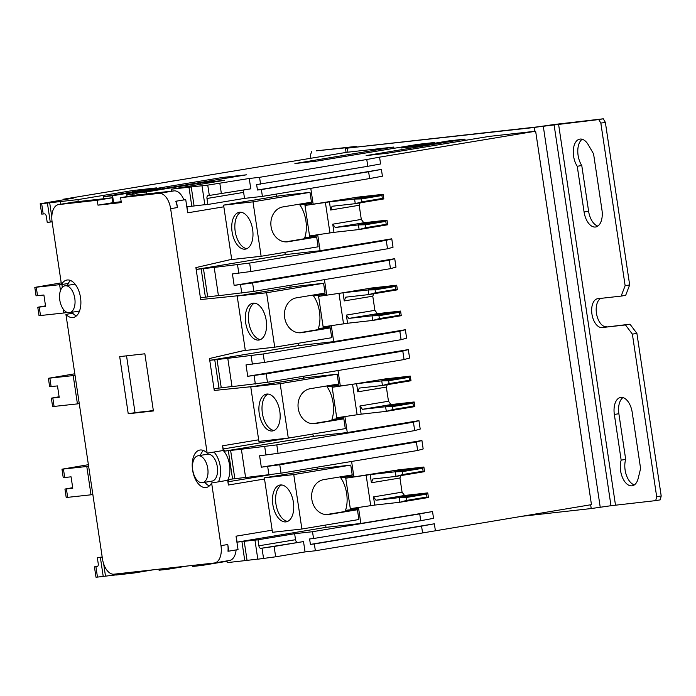 <?xml version="1.0" encoding="UTF-8"?>
<svg xmlns="http://www.w3.org/2000/svg" width="696" height="696" viewBox="0 0 696 696"><rect width="100%" height="100%" fill="white"/><g stroke="black" fill="none" stroke-linecap="round" stroke-linejoin="round"><path stroke-width="1.04" d="M67.399 285.404A18.992 10.51 80.6 0 1 68.26 283.455L61.474 284.586L52.113 221.911A16.521 9.144 80.6 0 1 58.499 204.607A16.521 9.144 80.6 0 1 58.76 204.563L97.257 200.265L97.988 205.163L121.33 202.562L120.599 197.664L159.097 193.366A16.521 9.144 80.6 0 1 170.624 208.678L207.164 453.174L213.95 452.043A18.992 10.51 80.6 0 1 218.405 481.841L227.679 480.301L228.384 484.999L228.053 481.78A20.375 11.275 -99.4 0 0 229.184 479.379L232.568 478.996L228.34 450.686L224.956 451.069A20.375 11.275 -99.4 0 0 223.155 448.99L312.078 434.147M218.405 481.841L211.619 482.972L220.989 545.647A16.521 9.144 80.6 0 1 214.603 562.951A16.521 9.144 80.6 0 1 214.333 562.994L114.005 574.191A16.521 9.144 80.6 0 1 102.469 558.879L65.929 314.383L72.715 313.261A18.992 10.51 80.6 0 1 71.871 312.286M228.766 551.154L227.984 551.241A16.521 9.144 -99.4 0 0 227.775 544.516L228.766 551.154L238.041 549.605L236.031 536.172L272.171 530.169L236.031 536.172M202.266 482.72A13.624 7.543 -99.4 0 0 202.493 482.685A13.624 7.543 -99.4 0 0 207.695 468.008A13.624 7.543 -99.4 0 0 198.021 455.802A13.624 7.543 -99.4 0 0 192.783 470.278A13.624 7.543 -99.4 0 0 202.266 482.72M245.279 350.227L209.479 358.518L214.255 390.465L254.084 386.393M200.666 299.558L240.503 295.487L200.666 299.558L195.889 267.603L231.698 259.338M231.69 259.321L195.889 267.603M176.462 201.179L177.41 207.547A16.521 9.144 -99.4 0 0 175.74 201.257L185.736 199.63L187.702 212.811L223.842 206.808M222.529 445.805L258.668 439.802L222.529 445.805L223.225 450.503L213.95 452.043M69.304 312.713A13.624 7.543 -99.4 0 0 69.53 312.678A13.624 7.543 -99.4 0 0 74.733 298.001A13.624 7.543 -99.4 0 0 65.059 285.795A13.624 7.543 -99.4 0 0 59.865 292.816A13.624 7.543 -99.4 0 0 61.709 306.501A13.624 7.543 -99.4 0 0 69.304 312.713M341.136 476.734A24.203 13.398 80.6 0 1 341.692 477.491L340.631 477.665A24.203 13.398 80.6 0 1 345.512 510.325L350.48 509.777L350.314 508.68L374.726 505.07A8.256 4.567 -99.4 0 0 374.735 505.07L399.887 502.26L406.56 500.415L406.125 497.518L426.535 494.125L426.97 497.022L428.44 497.51L427.753 492.89L426.535 494.125M346.547 510.212A24.203 13.398 80.6 0 1 346.13 511.308L326.224 514.614M287.7 521.374A18.67 10.336 80.6 0 1 276.034 504.609A18.67 10.336 80.6 0 1 281.645 484.973M340.631 477.665L345.599 477.108L345.755 478.195L352.785 477.047L352.385 475.986L345.599 477.108M341.484 477.195L352.385 475.986M301.89 529.012L358.892 519.529L357.422 509.733L328.93 514.475A17.617 14.668 -96.4 0 1 328.277 514.562A17.617 14.668 -96.4 0 1 311.791 499.067A17.617 14.668 -96.4 0 1 323.718 479.631L352.22 474.889L350.758 465.093L293.755 474.576L301.89 529.012L272.493 532.292L264.35 477.856L293.755 474.576M300.376 204.006A24.203 13.398 80.6 0 1 300.933 204.755L299.872 204.937A24.203 13.398 80.6 0 1 304.752 237.597L309.72 237.04L309.555 235.953L333.967 232.342A8.256 4.567 -99.4 0 0 333.976 232.342L359.127 229.532L365.8 227.688L365.365 224.782L385.775 221.389L386.21 224.295L387.681 224.782L386.993 220.154L385.775 221.389M305.788 237.484A24.203 13.398 80.6 0 1 305.37 238.58L285.464 241.886M246.941 248.646A18.67 10.336 80.6 0 1 235.274 231.881A18.67 10.336 80.6 0 1 240.886 212.245M299.872 204.937L304.839 204.38L304.996 205.468L312.025 204.311L311.625 203.249L304.839 204.38M300.724 204.467L311.625 203.249M261.13 256.276L318.133 246.802L316.663 237.005L288.17 241.738A17.617 14.668 -96.4 0 1 287.518 241.834A17.617 14.668 -96.4 0 1 271.031 226.339A17.617 14.668 -96.4 0 1 282.959 206.903L311.46 202.162L309.998 192.366L252.996 201.84L261.13 256.276L231.725 259.565L223.59 205.129L252.996 201.84M327.546 385.828A24.203 13.398 80.6 0 1 328.103 386.576L327.05 386.75A24.203 13.398 80.6 0 1 331.931 419.418L336.89 418.861L336.725 417.774L361.146 414.163L386.306 411.353L392.97 409.509L392.544 406.603L412.954 403.21L413.38 406.116L414.86 406.603L414.163 401.975L412.954 403.21M332.966 419.296A24.203 13.398 80.6 0 1 332.54 420.393L312.635 423.707M274.111 430.467A18.67 10.336 80.6 0 1 262.444 413.702A18.67 10.336 80.6 0 1 268.056 394.058M327.05 386.75L332.009 386.202L332.175 387.289L339.196 386.132L338.795 385.071L332.009 386.202M327.894 386.289L338.795 385.071M288.301 438.097L345.303 428.623L343.841 418.827L315.34 423.56A17.617 14.668 -96.4 0 1 314.688 423.655A17.617 14.668 -96.4 0 1 298.201 408.16A17.617 14.668 -96.4 0 1 310.129 388.725L338.63 383.983L337.168 374.187L280.166 383.661L288.301 438.097L258.903 441.386L250.769 386.941L280.166 383.661M313.957 294.913A24.203 13.398 80.6 0 1 314.514 295.67L313.461 295.844A24.203 13.398 80.6 0 1 318.342 328.503L323.301 327.955L323.144 326.859L347.556 323.249L372.717 320.438L379.39 318.594L378.955 315.697L399.365 312.304L399.8 315.201L401.27 315.697L400.574 311.069L399.365 312.304M319.377 328.39A24.203 13.398 80.6 0 1 318.959 329.486L299.045 332.801M260.53 339.561A18.67 10.336 80.6 0 1 248.864 322.787A18.67 10.336 80.6 0 1 254.475 303.151M313.461 295.844L318.42 295.287L318.585 296.374L325.615 295.226L325.206 294.164L318.42 295.287M314.305 295.382L325.206 294.164M274.72 347.191L331.714 337.708L330.252 327.912L301.751 332.653A17.617 14.668 -96.4 0 1 301.107 332.74A17.617 14.668 -96.4 0 1 284.62 317.245A17.617 14.668 -96.4 0 1 296.548 297.81L325.049 293.068L323.579 283.272L266.585 292.755L274.72 347.191L245.314 350.471L237.179 296.035L266.585 292.755M92.846 494.499L91.019 494.804L86.791 466.494L61.97 469.2L63.232 477.639L71.07 476.83L72.784 488.261L64.946 489.07L72.697 487.661M200.822 299.541L200.544 297.723L205.398 297.175L201.17 268.874L196.316 269.413L285.247 254.623L320.108 250.734L391.77 238.815L386.245 240.346L249.629 263.062L214.203 267.412L218.431 295.722L253.857 291.372L390.473 268.656L395.998 267.125L394.736 258.686L389.221 260.217L390.473 268.656M201.17 268.874L214.203 267.412M285.247 254.623L284.908 252.326M196.046 267.595L196.316 269.413M324.745 202.597L312.025 204.311M309.555 235.953L304.996 205.468L329.156 201.901M309.72 237.04L316.506 235.909L316.375 235.074M254.11 386.393L214.403 390.447L214.133 388.629L218.988 388.09L214.751 359.78L209.905 360.319L298.836 345.538L333.689 341.64L405.359 329.721L399.835 331.252L263.21 353.977L227.783 358.327L232.02 386.628L267.447 382.278L404.063 359.562L409.587 358.031L408.326 349.592L402.801 351.123L404.063 359.562M214.751 359.78L227.783 358.327M298.836 345.538L298.488 343.232M209.479 358.518L245.279 350.245M209.635 358.501L209.905 360.319M326.894 295.069L325.598 295.226M323.144 326.859L318.585 296.374L342.745 292.807M323.301 327.955L330.087 326.824L329.965 325.98M224.956 451.069L313.879 436.279L347.278 432.555L418.94 420.636L413.424 422.168L276.799 444.883L241.373 449.233L245.601 477.543L281.027 473.193L417.652 450.477L423.177 448.946L421.915 440.507L416.391 442.038L417.652 450.477M228.34 450.686L241.373 449.233M313.879 436.279A20.375 11.275 -99.4 0 0 312.086 434.208M222.676 445.788L223.155 448.99M351.915 384.418L339.187 386.132M336.725 417.774L332.175 387.289L356.326 383.722M336.89 418.861L343.676 417.731L343.554 416.895M351.95 384.41L356.587 383.679A8.256 4.567 -99.4 0 0 356.456 383.696A8.256 4.567 -99.4 0 0 356.439 383.696L340.483 385.984M257.79 559.079L244.775 560.654L241.93 541.601L237.075 542.14L326.006 527.351L360.867 523.462L432.529 511.543L419.731 513.892L420.749 520.695L433.547 518.346L432.529 511.543M241.93 541.601L257.224 539.765L254.962 540.148L257.807 559.201L275.651 556.809L274.111 546.464L260.809 548.344L303.517 541.575L305.057 551.919L275.651 556.809M257.99 539.809L294.634 533.71L295.53 539.705L258.886 545.794L257.99 539.809L254.962 540.148M294.634 533.71L312.521 531.718L419.731 513.892M326.006 527.351L325.667 525.054M236.179 536.155L237.075 542.14M365.504 475.333L352.776 477.047M350.314 508.68L345.755 478.195L369.915 474.628M350.48 509.777L357.265 508.645L357.135 507.802M52.087 221.763L50.26 222.076L47.406 203.023L77.961 199.604L78.257 201.57M43.195 214.003L41.656 203.658L40.177 203.763L41.725 214.107L44.413 213.872A2.749 1.522 -99.4 0 1 46.336 216.421L47.224 222.407L50.26 222.076M67.312 312.469L63.841 312.983L63.275 309.163M60.482 290.51L59.612 284.673L34.8 287.378L36.062 295.817L43.9 295.008L45.605 306.44L37.767 307.249L39.028 315.688L63.841 312.983M79.266 403.584L77.43 403.889L73.202 375.588L48.389 378.293L74.811 373.778M48.389 378.293L49.651 386.724L57.49 385.915L59.195 397.346L51.356 398.155L52.618 406.595L77.43 403.889M64.946 489.07L66.207 497.51L91.019 494.804M183.857 199.839L185.736 199.63M175.74 201.257L183.883 199.9A16.521 9.144 -99.4 0 0 174.026 190.878L135.529 195.176L120.599 197.664M153.346 410.588L135.024 412.632L126.541 355.839M379.564 157.157L366.766 159.506L367.784 166.309L380.582 163.96L379.564 157.157L535.642 131.205L489.018 136.416L387.872 153.163L366.148 155.591L464.954 139.096L448.189 140.975L415.164 146.464L401.531 147.987L434.548 142.497L417.791 144.368L316.645 161.124L294.913 163.543L393.727 147.056L393.91 148.318M464.954 139.096L465.145 140.366M127.081 196.585L126.82 194.793L133.936 193.949A1.105 0.609 -99.4 0 0 133.171 192.931A1.105 0.913 83.6 0 0 132.423 194.167L132.649 195.654M160.941 188.973A1.105 1.105 0 0 0 159.897 188.486L159.897 188.486A1.105 0.913 83.6 0 0 159.854 188.494L127.559 193.558A1.105 0.913 83.6 0 0 126.82 194.793M127.559 193.558L159.854 188.494A1.105 0.609 80.6 0 1 160.498 189.042M520.53 516.441L591.217 508.55L610.984 505.714L554.042 124.514L538.791 126.733L351.854 147.604L356.204 146.473L354.36 146.595L316.245 150.849L349.836 147.352L346.295 148.257L351.358 147.656M132.623 191.879L132.431 190.582L156.443 187.903L103.243 196.785L112.578 195.741L222.146 177.524L246.393 174.818L136.825 193.036L137.121 195.002M146.456 193.958L146.16 191.992L200.631 182.97L200.822 184.266M200.631 182.97L224.643 180.29L171.442 189.173L171.738 191.139M204.824 204.694L186.963 206.808L187.859 212.793M191.809 206.268L188.964 187.215L207.756 185.119L209.305 195.454L250.795 188.825L249.246 178.481L207.756 185.119M171.442 189.173L188.964 187.215M136.825 193.036L146.16 191.992M60.448 201.562L60.839 204.215M158.897 569.18L159.053 570.224L168.389 569.18L168.232 568.136M68.26 283.455A18.992 10.51 80.6 0 1 70.522 280.505M76.403 315.914A18.992 10.51 80.6 0 1 72.715 313.261M65.059 285.795L74.62 284.203A13.624 7.543 80.6 0 1 75.081 284.151M79.535 310.99A13.624 7.543 80.6 0 1 79.092 311.086L69.53 312.678M227 560.898L227.253 562.612L244.775 560.654M144.855 353.794L153.398 410.953L128.238 413.763L119.695 356.604L144.855 353.794M229.262 560.506A16.521 9.144 -99.4 0 0 229.532 560.471A16.521 9.144 -99.4 0 0 236.118 549.927M227.679 480.301A18.992 10.51 -99.4 0 0 223.225 450.503M535.642 131.205L591.452 504.643L422.576 532.945L421.558 526.133L434.356 523.792L435.374 530.596M63.223 199.813L63.136 199.265L347.104 152.259L393.727 147.056M290.119 287.231L289.84 285.386M303.708 378.145L303.43 376.301M264.524 478.996L228.532 484.982M317.298 469.052L317.019 467.207M228.053 481.78L269.813 474.837M232.003 386.506L218.988 388.09M218.413 295.6L205.398 297.175M73.202 375.588L75.029 375.283M61.97 469.2L88.392 464.684M86.791 466.494L88.618 466.19M209.305 195.454L208.087 195.593A2.749 1.522 -99.4 0 0 208.043 195.602A2.749 1.522 -99.4 0 0 206.982 198.482L243.626 192.392L244.522 198.377L207.878 204.476L206.982 198.482M244.026 189.947A2.749 1.522 -99.4 0 0 243.626 192.392M97.214 566.605L97.127 566.622A2.749 1.522 -99.4 0 0 97.17 566.614A2.749 1.522 -99.4 0 0 98.24 563.734L97.344 557.74L102.181 556.939M258.886 545.794A2.749 1.522 -99.4 0 0 260.809 548.344M295.53 539.705A2.749 1.522 -99.4 0 0 297.453 542.254M312.521 531.718L313.531 538.521L309.598 538.965L310.407 544.403L314.348 543.967L315.366 550.771L305.057 551.919M274.111 546.464L303.517 541.575M313.531 538.521L420.749 520.695M314.348 543.967L421.558 526.133M315.366 550.771L422.576 532.945M310.407 544.403L434.356 523.792M389.221 260.217L252.596 282.933L234.143 285.386L232.438 273.954L250.891 271.501L387.507 248.785L393.031 247.254L391.77 238.815M234.143 285.386L394.736 258.686M326.737 295.095L324.423 279.635M333.689 341.64L331.322 325.789M402.801 351.123L266.185 373.839L247.732 376.301L246.019 364.869L264.471 362.407L401.096 339.691L406.621 338.16L405.359 329.721M247.732 376.301L408.326 349.592M340.318 386.01L338.012 370.55M347.278 432.555L344.911 416.704M416.391 442.038L279.766 464.754L261.313 467.207L259.608 455.776L278.061 453.322L414.685 430.606L420.201 429.075L418.94 420.636M261.313 467.207L421.915 440.507M353.907 476.917L351.602 461.457M360.867 523.462L358.492 507.61M367.784 166.309L256.633 184.571L257.442 190.017L381.399 169.406L382.417 176.21L369.62 178.559L368.602 171.747L381.399 169.406M313.148 204.189L310.781 188.338M320.108 250.734L317.733 234.883M244.522 198.377L262.401 196.385L261.383 189.582L368.602 171.747M262.401 196.385L369.62 178.559M261.383 189.582L257.442 190.017M260.574 184.136L259.556 177.332L366.766 159.506M227.053 561.28L201.971 565.43L192.635 566.474L192.479 565.43M187.79 565.952L168.389 569.18M116.101 573.956L116.258 575L133.771 573.043L153.398 569.798M116.241 574.879L97.466 577.097L95.918 566.762L94.438 566.857L97.832 566.179M94.438 566.857L95.987 577.202L97.466 577.097M63.136 199.265L73.445 198.108L40.177 203.763M41.656 203.658L47.406 203.023M132.431 190.582L77.961 199.604M259.556 177.332L249.246 178.481M133.771 573.043L133.615 572.008M201.971 565.43L201.823 564.386M103.243 196.785L103.539 198.751M113.605 202.606L112.578 195.741M276.53 196.324L276.199 194.088M201.997 185.762L204.841 204.815L207.878 204.476M245.584 477.421L232.568 478.996M34.8 287.378L61.222 282.872M59.612 284.673L61.448 284.368M65.894 283.846L68.191 283.594M434.548 142.497L434.661 143.219M222.146 177.524L222.337 178.82M176.993 180.342A13.763 7.621 -99.4 0 0 176.767 180.377A13.763 7.621 -99.4 0 0 176.54 180.421M413.424 422.168L414.685 430.606M399.835 331.252L401.096 339.691M386.245 240.346L387.507 248.785M103.226 576.462L100.372 557.409L97.344 557.74M97.127 566.622L95.918 566.762M51.356 398.155L59.108 396.755M37.767 307.249L45.518 305.84M203.432 268.491L207.66 296.8M230.602 450.312L234.83 478.622M217.013 359.406L221.241 387.707M244.192 541.227L247.036 560.28M191.226 186.841L194.071 205.894M61.909 284.516L62.327 287.344M65.989 311.825L66.103 312.608M49.668 202.64L51.8 216.882M100.372 557.409L102.208 557.105M103.652 563.812L105.487 576.079M135.024 412.632L128.238 413.763M207.164 453.174A18.992 10.51 -99.4 0 0 199.909 450.042A18.992 10.51 -99.4 0 0 192.661 470.505A18.992 10.51 -99.4 0 0 206.147 487.522A18.992 10.51 -99.4 0 0 211.619 482.972M65.929 314.383A18.992 10.51 -99.4 0 0 73.184 317.515A18.992 10.51 -99.4 0 0 80.44 297.053A18.992 10.51 -99.4 0 0 66.955 280.036A18.992 10.51 -99.4 0 0 61.474 284.586M97.257 200.265L112.186 197.786L112.917 202.684L97.988 205.163M112.917 202.684L121.2 201.692M112.186 197.786L73.689 202.084A16.521 9.144 -99.4 0 0 73.428 202.118A16.521 9.144 -99.4 0 0 73.158 202.171M203.476 450.512A18.992 10.51 -99.4 0 0 200.352 455.41M204.824 482.302A18.992 10.51 -99.4 0 0 209.365 485.93M198.021 455.802L207.582 454.21A13.624 7.543 80.6 0 1 215.116 459.812A13.624 7.543 80.6 0 1 217.378 473.28A13.624 7.543 80.6 0 1 212.054 481.101A13.624 7.543 80.6 0 1 211.828 481.127M245.123 249.159A18.67 10.336 80.6 0 1 232.125 232.125A18.67 10.336 80.6 0 1 239.302 212.289A18.67 10.336 80.6 0 1 252.552 229.01A18.67 10.336 80.6 0 1 245.427 249.116A18.67 10.336 80.6 0 1 245.123 249.159M305.5 238.25L316.663 237.005M309.998 192.366L280.592 195.646L223.59 205.129M362.66 197.359L354.995 198.421L362.66 197.359M366.522 223.225L358.858 224.277L366.522 223.225M357.7 197.151A8.256 4.567 80.6 0 1 357.831 197.125A8.256 4.567 80.6 0 1 357.97 197.107L383.131 194.297L381.913 195.532L382.348 198.43L383.818 198.925L383.131 194.297L354.577 199.047L355.264 203.676L361.937 201.831L361.502 198.925L381.913 195.532M382.348 198.43L361.937 201.831M360.11 202.867L359.188 205.276L330.635 210.018L332.079 206.26L355.264 203.676L383.818 198.925M386.21 224.295L365.8 227.688M365.365 224.782L358.44 224.904L359.127 229.532L387.681 224.782M361.502 198.925L354.577 199.047L329.417 201.857A8.256 4.567 -99.4 0 0 329.278 201.875A8.256 4.567 -99.4 0 0 329.26 201.875M361.302 219.423L363.799 222.746L386.993 220.154L358.44 224.904L335.246 227.496L332.749 224.173L361.302 219.423L359.188 205.276M335.246 227.496L363.799 222.746M332.749 224.173L333.967 232.342M330.635 210.018L329.417 201.857L324.806 202.588M258.703 340.074A18.67 10.336 80.6 0 1 245.714 323.031A18.67 10.336 80.6 0 1 252.883 303.195A18.67 10.336 80.6 0 1 266.142 319.916A18.67 10.336 80.6 0 1 259.008 340.031A18.67 10.336 80.6 0 1 258.703 340.074M319.09 329.156L330.252 327.912M323.579 283.272L294.182 286.561L237.179 296.035M376.249 288.275L368.584 289.327L376.249 288.275M380.112 314.131L372.447 315.184L380.112 314.131M371.29 288.066A8.256 4.567 80.6 0 1 371.42 288.04A8.256 4.567 80.6 0 1 371.56 288.014L396.711 285.212L395.502 286.447L395.928 289.345L397.407 289.832L396.711 285.212L368.158 289.954L368.854 294.582L375.518 292.738L375.092 289.84L395.502 286.447M395.928 289.345L375.518 292.738M373.7 293.782L372.778 296.183L344.224 300.933L345.66 297.175L368.854 294.582L397.407 289.832M399.8 315.201L379.39 318.594M378.955 315.697L372.021 315.81L372.717 320.438L401.27 315.697M375.092 289.84L368.158 289.954L343.006 292.764A8.256 4.567 -99.4 0 0 342.867 292.781A8.256 4.567 -99.4 0 0 342.85 292.79L338.36 293.503M374.892 310.338L377.389 313.652L400.574 311.069L372.021 315.81L348.835 318.403L346.338 315.088L374.892 310.338L372.778 296.183M348.835 318.403L377.389 313.652M346.338 315.088L347.556 323.249M344.224 300.933L342.998 292.764L338.395 293.503M272.293 430.981A18.67 10.336 80.6 0 1 259.295 413.946A18.67 10.336 80.6 0 1 266.472 394.101A18.67 10.336 80.6 0 1 279.731 410.831A18.67 10.336 80.6 0 1 272.597 430.937A18.67 10.336 80.6 0 1 272.293 430.981M332.679 420.071L343.841 418.827M337.168 374.187L307.762 377.467L250.769 386.941M389.838 379.181L382.174 380.242L389.838 379.181M393.701 405.037L386.036 406.099L393.701 405.037M384.871 378.972A8.256 4.567 80.6 0 1 385.01 378.946A8.256 4.567 80.6 0 1 385.14 378.928L410.301 376.118L409.083 377.354L409.518 380.251L410.988 380.747L410.301 376.118L381.747 380.869L382.435 385.497L389.108 383.644L388.673 380.747L409.083 377.354M409.518 380.251L389.108 383.644M387.289 384.688L386.367 387.089L357.805 391.839L359.249 388.081L382.435 385.497L410.988 380.747M413.38 406.116L392.97 409.509M392.544 406.603L385.61 406.725L386.306 411.353L414.86 406.603M388.673 380.747L381.747 380.869L356.587 383.679L357.805 391.839M388.481 401.244L390.978 404.567L414.163 401.975L385.61 406.725L362.425 409.318L359.928 405.994L388.481 401.244L386.358 387.098M362.425 409.318L390.978 404.567M359.928 405.994L361.146 414.163M285.882 521.896A18.67 10.336 80.6 0 1 272.884 504.852A18.67 10.336 80.6 0 1 280.062 485.016A18.67 10.336 80.6 0 1 293.312 501.738A18.67 10.336 80.6 0 1 286.186 521.852A18.67 10.336 80.6 0 1 285.882 521.896M346.26 510.977L357.422 509.733M350.758 465.093L321.352 468.373L264.35 477.856M403.419 470.096L395.754 471.148L403.419 470.096M407.282 495.952L399.617 497.005L407.282 495.952M398.46 469.878A8.256 4.567 80.6 0 1 398.59 469.852A8.256 4.567 80.6 0 1 398.73 469.835L423.89 467.025L422.672 468.269L423.107 471.166L424.577 471.653L423.89 467.025L395.337 471.775L396.024 476.403L402.697 474.559L402.262 471.662L422.672 468.269M423.107 471.166L402.697 474.559M400.87 475.594L399.948 478.004L371.394 482.754L372.839 478.996L396.024 476.403L424.577 471.653M426.97 497.022L406.56 500.415M406.125 497.518L399.2 497.631L399.887 502.26L428.44 497.51M402.262 471.662L395.337 471.775L370.176 474.585A8.256 4.567 -99.4 0 0 370.037 474.602A8.256 4.567 -99.4 0 0 370.02 474.611M402.062 492.159L404.567 495.474L427.753 492.89L399.2 497.631L376.014 500.224L373.508 496.909L402.062 492.159L399.948 478.004M376.014 500.224L404.567 495.474M373.508 496.909L374.726 505.07M371.394 482.754L370.176 474.585L365.565 475.316M534.841 131.292L534.267 127.481L346.295 148.257M600.839 123.114L605.363 122.365L603.293 118.799L598.769 119.555L600.839 123.114L625.138 285.691L621.145 296.096L597.812 298.706A14.59 8.074 -99.4 0 0 597.568 298.732A14.59 8.074 -99.4 0 0 591.965 314.235A14.59 8.074 -99.4 0 0 602.118 327.555L629.984 324.197L625.46 324.945L632.377 334.141L656.676 496.709L655.719 500.615L610.984 505.714M629.984 324.197L636.901 333.384L632.377 334.141M636.901 333.384L661.2 495.961L656.676 496.709M661.2 495.961L660.243 499.858L655.719 500.615M605.363 122.365L629.663 284.934L625.138 285.691M629.663 284.934L625.669 295.348L621.145 296.096M606.642 326.798A14.59 8.074 80.6 0 1 596.69 314.592A14.59 8.074 80.6 0 1 600.9 298.358M625.46 324.945L602.118 327.555M598.769 119.555L543.289 126.263L600.239 507.323M588.329 144.864L593.575 153.894L601.953 209.966A16.243 8.987 80.6 0 1 595.68 226.983A16.243 8.987 80.6 0 1 584.075 211.958L577.245 166.274A16.243 8.987 80.6 0 1 573.365 149.51A16.243 8.987 80.6 0 1 579.846 139.104A16.243 8.987 80.6 0 1 588.329 144.864M614.342 414.468A16.243 8.987 80.6 0 1 620.615 397.442A16.243 8.987 80.6 0 1 632.22 412.467L640.598 468.538L638.18 478.422A16.243 8.987 80.6 0 1 632.203 485.799A16.243 8.987 80.6 0 1 622.52 477.639A16.243 8.987 80.6 0 1 621.163 460.152L614.342 414.468L618.866 413.711L625.687 459.395A16.243 8.987 -99.4 0 0 634.378 484.894M310.868 158.279L310.39 155.069L311.721 151.606M621.163 460.152L625.687 459.395M622.963 397.599A16.243 8.987 -99.4 0 0 618.866 413.711M577.245 166.274L581.769 165.526L588.598 211.21A16.243 8.987 -99.4 0 0 597.855 226.078M582.195 139.261A16.243 8.987 -99.4 0 0 581.769 165.526M603.293 118.799L554.042 124.514M534.267 127.481L543.298 126.124M171.947 187.146A1.105 0.609 80.6 0 1 171.964 187.137L171.964 187.137A1.105 0.609 80.6 0 1 171.982 187.137A1.105 0.913 -96.4 0 1 172.025 187.128L172.025 187.128A1.105 0.913 -96.4 0 1 172.06 187.128A1.105 1.105 0 0 0 171.964 187.137L145.273 191.574L172.939 187.033M227.775 544.516L220.989 545.647M170.624 208.678L177.41 207.547M327.625 514.614L328.93 514.475M286.865 241.886L288.17 241.738M314.035 423.707L315.34 423.56M300.454 332.792L301.751 332.653M134.154 195.411L133.936 193.949L136.894 193.462M591.217 508.55L590.66 504.774M262.018 548.213L263.566 558.557M281.027 473.193L279.766 464.754M267.682 466.494L268.943 474.933M264.715 446.632L265.976 455.062M278.061 453.322L276.799 444.883M267.447 382.278L266.185 373.839M254.092 375.588L255.354 384.027M251.125 355.717L252.387 364.156M264.471 362.407L263.21 353.977M253.857 291.372L252.596 282.933M240.511 284.681L241.773 293.112M237.536 264.811L238.798 273.25M250.891 271.501L249.629 263.062M221.389 193.714L219.84 183.37M67.677 497.405L66.416 488.975M64.711 477.543L63.449 469.104M54.088 406.499L52.826 398.06M51.121 386.628L49.86 378.189M40.507 315.584L39.246 307.154M37.532 295.722L36.27 287.283M174.026 190.878L159.097 193.366M58.76 204.563L73.689 202.084M357.97 197.107L329.417 201.857M325.397 202.527L329.956 233.012M371.56 288.014L343.006 292.764M338.987 293.434L343.537 323.918M385.14 378.928L356.587 383.679M352.567 384.34L357.126 414.825M398.73 469.835L370.176 474.585M366.157 475.255L370.716 505.74M347.33 148.361L347.904 152.172M563.064 123.296L558.54 124.045L615.49 505.105M349.853 147.5L354.36 146.595M355.473 147.204L355.395 146.699L350.349 147.395M584.075 211.958L588.598 211.21M146.247 191.47L145.29 191.574A1.105 1.105 0 0 0 144.951 191.687M313.304 204.163L357.831 197.125M354.064 476.89L398.59 469.852M214.603 562.951L229.532 560.471M176.767 180.377L166.927 182.013M58.499 204.607L73.428 202.118M342.867 292.781L371.42 288.04M356.456 383.696L385.01 378.946M356.291 147.108L356.204 146.473M345.494 148.483L346.077 152.424M212.054 481.101L202.493 482.685M159.897 188.486L154.294 189.112M172.956 187.024L172.025 187.128"/></g></svg>
